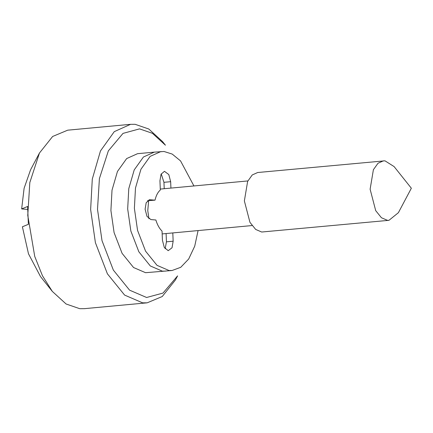 <?xml version="1.0" encoding="UTF-8"?>
<svg xmlns="http://www.w3.org/2000/svg" width="433" height="433" viewBox="0 0 433 433"><rect width="100%" height="100%" fill="white"/><g stroke="black" fill="none" stroke-linecap="round" stroke-linejoin="round"><path stroke-width="0.65" d="M146.603 297.493L162.997 293.071L177.59 275.881L175.43 279.956L162.24 296.529L147.177 302.824L142.619 302.846L124.601 295.084L107.411 273.835L95.401 242.664L90.638 209.523L92.289 179.089L100.456 150.976L114.269 131.648L130.577 124.325L135.139 124.309L148.773 129.002L162.559 141.591L165.433 145.201L152.416 133.31L139.534 128.877L123.015 133.386L108.353 150.863L99.406 178.591L97.512 209.361L102.009 240.661L113.354 270.095L129.586 290.164L146.603 297.493M198.081 230.578L194.72 246.166L188.685 259.01L180.74 267.302L172.08 270.501L145.564 272.698L133.553 267.524L122.095 253.359L114.085 232.581L110.908 210.487L112.012 190.195L117.457 171.452L126.663 158.57L137.537 153.688L154.305 152.129L143.431 157.011L134.225 169.893L128.78 188.636L127.675 208.923L130.853 231.022L138.858 251.795L150.316 265.965L162.332 271.139L165.374 271.128L162.332 271.139L150.316 265.965L138.858 251.795L130.853 231.022L127.675 208.923L128.78 188.636L134.225 169.893L143.431 157.011L154.305 152.129L164.053 151.49L172.215 154.078L180.561 160.919L193.93 185.952M148.633 200.744L147.777 210.611L148.93 218.752M388.964 220.321L261.689 232.023L255.681 229.441L249.955 222.356L244.364 200.917L247.638 181.405L252.239 174.959L257.678 172.518L384.953 160.816L394.09 166.581L411.35 188.236L398.382 212.7L388.964 220.321L387.448 220.332L381.441 217.745L375.709 210.66L370.118 189.221L373.392 169.709L377.998 163.263L383.432 160.822M40.523 276.606L28.486 253.803L22.397 226.784L28.378 224.316L27.625 206.465L21.65 208.928L24.113 188.247L30.581 169.779M27.62 209.431L21.65 208.928M147.177 302.824L84.3 308.675L79.742 308.691L66.103 303.998L52.323 291.409L42.418 275.675L34.743 256.433L27.761 215.369L29.817 182.542L39.452 153.044L52.642 136.471L67.7 130.176L130.577 124.325M172.08 270.501L169.038 270.517L157.027 265.342L145.569 251.172L137.559 230.399L134.382 208.3L135.486 188.014L140.931 169.271L150.137 156.383L161.011 151.501M172.805 232.927L173.151 241.208L172.025 247.784L168.21 250.68L164.296 247.454L162.429 240.31L162.045 231.098C159.387 228.532 157.325 224.83 155.858 219.991L150.879 219.569L146.966 216.348L145.104 209.204L146.181 202.725L149.499 199.737L155.025 200.149C156.096 195.521 157.861 192.138 160.324 190.011L159.939 180.799L161.06 174.218L164.47 171.322L168.794 174.553L170.656 181.698L170.927 188.09M147.55 200.712L155.025 200.149M161.228 173.882L163.95 182.32L164.221 188.712M166.099 233.549L166.445 241.831L165.152 248.748M150.051 199.732L149.044 199.824M170.656 181.698L163.95 182.32M173.151 241.208L166.445 241.831M252.006 225.561L162.164 233.917M160.286 189.08L247.86 180.934M52.323 291.409L40.816 276.968M39.452 153.038L30.803 169.357"/></g></svg>
